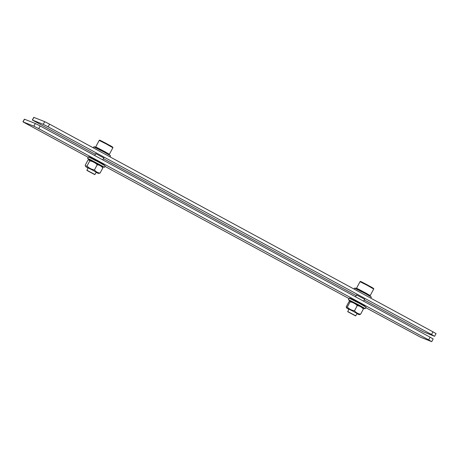 <?xml version="1.0" encoding="UTF-8"?>
<svg xmlns="http://www.w3.org/2000/svg" width="459" height="459" viewBox="0 0 459 459"><rect width="100%" height="100%" fill="white"/><g stroke="black" fill="none" stroke-linecap="round" stroke-linejoin="round"><path stroke-width="0.69" d="M365.743 307.65L420.828 337.354L431.638 341.628L428.677 339.884L38.74 128.663L33.874 126.168L22.95 121.859L88.191 157.305M104.916 166.365L349.018 298.591M431.753 341.657L433.187 338.971L430.112 337.204L40.174 125.978L35.309 123.482L24.384 119.179L22.95 121.859M364.257 299.928L418.826 329.487L423.691 331.983L434.501 336.258L431.546 334.519L48.126 126.827L43.261 124.332L32.337 120.028L95.403 154.299M103.43 158.642L356.23 295.579M95.747 153.65L103.803 157.948M356.58 294.93L364.63 299.234M434.616 336.292L436.05 333.607L432.975 331.834L49.561 124.142L44.695 121.646L33.771 117.343L32.337 120.028M86.952 170.444L94.738 174.604L86.894 170.237L94.944 174.54L96.229 172.131M88.042 168.08L85.931 166.801L92.225 169.945L96.683 172.389L98.335 173.427L96.097 172.377M98.335 173.427L100.051 173.112C97.767 172.842 95.897 171.786 94.445 169.945C91.553 169.434 89.075 168.137 87.009 166.049L85.408 165.963L85.173 165.32L87.95 160.122L88.862 159.835L89.786 160.851L87.009 166.049M100.051 173.112L102.827 167.914C101.382 166.072 99.517 165.016 97.222 164.747L94.445 169.945M88.862 159.835L89.666 159.812L102.064 166.433L102.827 167.914M97.222 164.747C95.168 162.664 92.689 161.367 89.786 160.851M348.874 309.366L346.757 308.087L353.051 311.231L359.162 314.708L356.924 313.663M359.162 314.708L360.613 314.231C358.152 313.876 356.109 312.734 354.48 310.8C351.68 310.347 349.288 309.102 347.308 307.071L346.344 307.427L346.27 306.773L349.041 301.574L349.81 301.115L350.085 301.873L347.308 307.071M354.48 310.8L357.257 305.602C355.295 303.577 352.902 302.332 350.085 301.873M360.613 314.231L363.385 309.033C361.767 307.105 359.724 305.964 357.257 305.602M349.81 301.115L351.778 301.666L362.897 307.719L363.385 309.033M347.784 311.73L355.564 315.89L347.721 311.523L355.771 315.826L357.056 313.417M430.112 337.204L428.677 339.884M23.065 121.893L24.499 119.208M33.874 126.168L35.309 123.482M38.74 128.663L40.174 125.978M432.975 331.834L431.546 334.519M32.451 120.057L33.886 117.372M43.261 124.332L44.695 121.646M48.126 126.827L49.561 124.142M109.104 154.528L109.368 154.304L105.266 151.906L97.807 147.97L95.679 146.995L95.644 147.339M109.368 154.304L112.88 147.729L106.132 143.897L99.19 140.42L95.679 146.995M110.688 146.197C113.149 147.448 113.224 147.391 110.923 146.014L101.812 141.148M109.982 156.875L110.556 155.802L104.153 152.107L93.779 146.84L93.257 147.815M108.708 154.637L109.403 154.706L104.233 151.814L94.422 146.777L100.389 150.294M93.94 162.366L87.973 158.854L97.784 163.892L102.965 166.789L102.231 166.697L104.394 167.34L102.638 166.227L90.871 159.898L87.617 158.384L89.356 159.818M104.394 167.34L105.18 165.865L98.783 162.17L88.403 156.903L87.617 158.384M103.338 164.701L104.027 164.77L98.863 161.878L89.046 156.84L95.013 160.357M370.809 298.161L371.383 297.088L364.98 293.393L354.606 288.126L354.084 289.101M369.535 295.923L370.229 295.992L365.06 293.1L355.249 288.063L361.216 291.58M354.767 303.651L348.8 300.14L364.807 308.769L365.221 308.626L358.823 304.931L348.444 299.67L350.183 301.104M365.221 308.626L366.012 307.151L359.609 303.456L349.23 298.189L348.444 299.67M364.165 305.987L364.859 306.055L359.69 303.164L349.873 298.126L355.84 301.643M369.931 295.814L370.201 295.59L366.098 293.186L358.64 289.256L356.505 288.281L356.471 288.625M370.201 295.59L373.706 289.015L366.959 285.182L360.017 281.706L356.505 288.281M371.515 287.483C373.976 288.734 374.056 288.677 371.75 287.3L362.639 282.434M102.77 159.887L103.854 157.85M86.894 170.237L88.174 167.833M94.743 155.538L95.799 153.553M112.88 147.729L112.839 147.23L106.052 143.351C96.774 138.624 100.693 140.443 99.19 140.42M85.931 166.801L85.408 165.963M93.779 146.84L94.514 146.817L104.233 151.814L110.556 155.802M88.403 156.903L89.144 156.88L98.863 161.878L105.18 165.865M346.757 308.087L346.344 307.427M354.606 288.126L355.341 288.103L365.066 293.1L371.383 297.088M349.23 298.189L349.97 298.166L359.69 303.164L366.012 307.151M363.597 301.173L364.681 299.136M347.721 311.523L349.006 309.119M355.57 296.824L356.632 294.839M373.706 289.015L373.666 288.516L366.879 284.637C357.601 279.91 361.52 281.728 360.017 281.706"/></g></svg>
